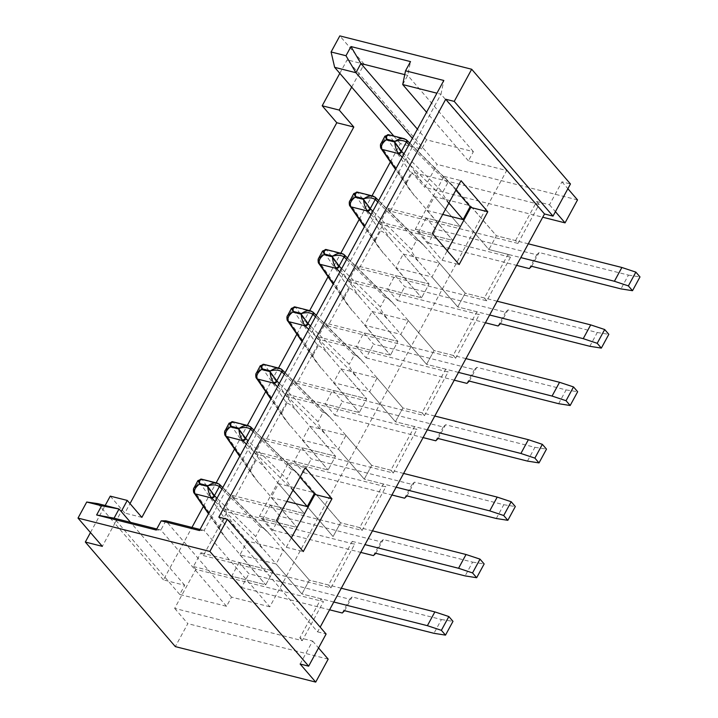 <?xml version="1.0" encoding="UTF-8"?>
<svg xmlns="http://www.w3.org/2000/svg" width="718" height="718" viewBox="0 0 718 718"><rect width="100%" height="100%" fill="white"/><g stroke="black" fill="none" stroke-linecap="round" stroke-linejoin="round"><path stroke-width="0.54" stroke-dasharray="3.59 2.69" d="M218.828 517.148L317.598 631.867L320.174 627.128M300.034 477.165L288.169 463.379L259.494 516.197L286.258 547.278L291.409 537.791M390.368 161.99L400.339 143.636L421.61 149.012L426.591 139.831L473.386 151.66L468.396 160.841L506.684 170.525L269.806 606.8L204.118 530.503L440.996 94.229L436.912 93.196M506.684 170.525L440.996 94.229L443.823 80.479M455.876 190.144L444.011 176.359L415.336 229.177L442.1 260.257L447.242 250.77M203.338 555.57L330.953 587.845L354.647 544.217L227.032 511.943L203.338 555.57L200.905 552.743L193.429 566.52L195.861 569.347L323.477 601.621L302.278 640.653L174.662 608.379L195.861 569.347M110.258 496.129L124.851 513.083L130.003 503.596M339.811 73.335L347.135 59.854L437.145 164.404L424.679 187.371L542.736 217.222M528.295 243.815L496.389 235.746L515.533 240.593L517.965 243.42L390.35 211.146L411.54 172.105L424.679 187.371M390.35 211.146L387.917 208.319L380.432 222.095L382.865 224.922L510.48 257.197L508.048 254.369L488.904 249.523L463.119 219.573L488.904 249.523L496.389 235.746L470.604 205.797L470.119 206.685M510.48 257.197L486.795 300.824L359.179 268.55L382.865 224.922M359.179 268.55L356.747 265.723L349.271 279.499L351.703 282.327L479.319 314.601L455.625 358.228L328.009 325.954L351.703 282.327M328.009 325.954L325.577 323.127L318.101 336.904L320.533 339.731L448.149 372.005L424.464 415.632L296.848 383.358L320.533 339.731M296.848 383.358L294.416 380.531L286.931 394.308L289.363 397.135L416.978 429.409L393.293 473.036L265.678 440.762L289.363 397.135M265.678 440.762L263.246 437.935L255.761 451.712L258.193 454.539L385.808 486.813L362.123 530.44L234.508 498.166L258.193 454.539M234.508 498.166L232.076 495.339L224.599 509.116L227.032 511.943M174.662 608.379L187.802 623.637L175.336 646.604M90.468 532.568L105.178 505.481M330.953 587.845L328.521 585.017L352.215 541.39L354.647 544.217M300.142 664.015L312.608 641.057L299.846 637.826L321.045 598.794L323.477 601.621M299.846 637.826L302.278 640.653M328.521 585.017L309.377 580.171L283.592 550.221L276.116 563.998L239.956 554.852L247.432 541.076L283.592 550.221M341.283 588.239L309.377 580.171L301.901 593.948L276.116 563.998M193.896 492.692A2.746 2.226 145.2 0 1 194.102 490.816L219.546 527.407C219.205 528.367 220.3 530.701 222.831 534.407L265.741 584.811L239.956 554.852M193.429 566.52L265.741 584.811L273.226 571.034L247.432 541.076M286.859 501.433L271.126 497.448L278.602 483.672L314.762 492.817L314.278 493.706M340.942 368.864L377.094 378.009L369.617 391.786L333.457 382.64L340.942 368.864L366.727 398.822L294.416 380.531M403.274 254.055L439.434 263.201L431.949 276.977L395.797 267.832L403.274 254.055L429.059 284.014L356.747 265.723M269.806 606.8L231.519 597.116L226.538 606.297L179.742 594.468L184.732 585.287L163.462 579.902L191.957 527.425M203.365 506.414L216.154 482.846M234.535 449.01L247.324 425.442M265.696 391.606L278.494 368.038M296.866 334.202L309.664 310.634M328.036 276.798L340.826 253.23M359.206 219.394L371.996 195.826M442.701 214.413L426.959 210.428L434.444 196.651L470.604 205.797M372.103 311.459L408.264 320.605L400.788 334.382L364.627 325.236L372.103 311.459L397.898 341.418L325.577 323.127M309.772 426.268L345.932 435.413L338.447 449.19L302.287 440.044L309.772 426.268L335.557 456.226L263.246 437.935M362.123 530.44L359.691 527.613L383.376 483.986L385.808 486.813M359.691 527.613L340.547 522.767L314.762 492.817M372.454 530.835L340.547 522.767L333.071 536.543L307.277 506.594L333.071 536.543L340.547 522.767L302.314 478.359L250.241 426.815A2.746 1.786 134.7 0 1 250.923 427.165M225.066 435.287A2.746 2.226 145.2 0 1 225.264 433.412L250.717 470.003C250.367 470.963 251.462 473.297 254.001 477.003L296.911 527.407L271.126 497.448M224.599 509.116L296.911 527.407L304.387 513.63L278.602 483.672M393.293 473.036L390.861 470.209L414.546 426.582L416.978 429.409M390.861 470.209L371.718 465.363L345.932 435.413M403.624 473.431L371.718 465.363L364.241 479.139L338.447 449.19M256.227 377.883A2.746 2.226 145.2 0 1 256.434 376.008L281.887 412.599C281.537 413.559 282.632 415.893 285.172 419.599L328.081 470.003L302.287 440.044M255.761 451.712L328.081 470.003L335.557 456.226L301.524 447.619L311.262 458.919L412.078 484.417L414.448 482.137L503.776 504.727L496.291 518.504M424.464 415.632L422.031 412.805L445.716 369.178L448.149 372.005M422.031 412.805L402.888 407.959L377.094 378.009M434.785 416.027L402.888 407.959L395.403 421.735L369.617 391.786M287.397 320.479A2.746 2.226 145.2 0 1 287.604 318.604L313.057 355.195C312.707 356.155 313.802 358.488 316.342 362.195L359.251 412.599L333.457 382.64M286.931 394.308L359.251 412.599L366.727 398.822L332.694 390.215L342.432 401.515L443.248 427.013L445.609 424.733L534.946 447.323L527.461 461.1M455.625 358.228L453.193 355.401L476.887 311.774L479.319 314.601M453.193 355.401L434.049 350.555L408.264 320.605M465.955 358.623L434.049 350.555L426.573 364.331L400.788 334.382M318.568 263.075A2.746 2.226 145.2 0 1 318.774 261.199L344.218 297.791C343.877 298.751 344.972 301.084 347.503 304.791L390.412 355.195L364.627 325.236M318.101 336.904L390.412 355.195L397.898 341.418L363.864 332.811L373.593 344.11L474.41 369.608L476.779 367.329L566.107 389.919L558.631 403.695M486.795 300.824L484.363 297.997L508.048 254.369M484.363 297.997L465.219 293.15L439.434 263.201M497.125 301.219L465.219 293.15L457.743 306.927L431.949 276.977M349.738 205.671A2.746 2.226 145.2 0 1 349.935 203.795L375.388 240.386C375.038 241.347 376.133 243.68 378.673 247.387L421.583 297.791L395.797 267.832M349.271 279.499L421.583 297.791L429.059 284.014L395.035 275.407L404.764 286.706L505.58 312.204L507.949 309.925L597.277 332.515L589.801 346.291M317.598 631.867L326.107 634.021M517.965 243.42L539.155 204.379L411.54 172.105M408.991 144.632L447.7 182.946C448.4 182.184 450.59 183.593 454.279 187.165L496.389 235.746L488.904 249.523L520.81 257.591M380.899 148.267A2.746 2.226 145.2 0 1 381.105 146.391L406.559 182.982C406.209 183.943 407.303 186.276 409.843 189.983L452.753 240.386L426.959 210.428M380.432 222.095L452.753 240.386L460.229 226.61L434.444 196.651M577.523 199.909L437.145 164.404M515.533 240.593L536.723 201.552L549.485 204.783L561.952 181.825L570.46 183.97M561.952 181.825L567.884 188.717M351.676 87.12L364.143 64.153L347.135 59.854M364.143 64.153L339.82 35.9M163.462 579.902L114.799 523.386L121.234 511.539M400.339 143.636L393.814 136.061M328.18 659.142L187.802 623.637M468.396 160.841L426.564 112.259M231.519 597.116L165.84 520.819L160.85 530.01L156.192 530.028M200.035 529.471L204.118 530.503L199.46 530.53M226.538 606.297L160.85 530.01L156.766 528.978M179.742 594.468L114.054 518.172M184.732 585.287L130.541 522.345M97.774 503.614L114.799 523.386L102.333 546.353M421.61 149.012L412.41 138.332M426.591 139.831L417.4 129.141M473.386 151.66L407.698 75.363L404.746 74.618M402.708 84.553L407.698 75.363L410.516 61.613M141.868 517.382L124.851 513.083M549.485 204.783L555.418 211.675M536.723 201.552L539.155 204.379M312.608 641.057L318.541 647.95M406.559 182.982L411.54 173.801L386.096 137.21A2.746 2.226 145.2 0 1 389.614 135.63L421.996 182.192L460.229 226.61L387.917 208.319M352.215 541.39L364.977 544.612M383.376 483.986L364.241 479.139L371.718 465.363L333.484 420.954L281.402 369.411A2.746 1.786 134.7 0 1 282.093 369.761M414.546 426.582L395.403 421.735L402.888 407.959L364.645 363.55L312.572 312.007A2.746 1.786 134.7 0 1 313.263 312.357M445.716 369.178L426.573 364.331L434.049 350.555L395.815 306.146L343.743 254.603A2.746 1.786 134.7 0 1 344.425 254.953M476.887 311.774L457.743 306.927L465.219 293.15L426.986 248.742L374.913 197.199A2.746 1.786 134.7 0 1 375.595 197.549M321.045 598.794L301.901 593.948L309.377 580.171L271.144 535.763L219.071 484.219A2.746 1.786 134.7 0 1 219.753 484.569M250.717 470.003L255.707 460.821L230.254 424.23A2.746 2.226 145.2 0 1 233.772 422.651L266.154 469.213L304.387 513.63L232.076 495.339M219.546 527.407L224.537 518.225L199.083 481.634A2.746 2.226 145.2 0 1 202.602 480.055L234.983 526.617L273.226 571.034L200.905 552.743M288.169 463.379L305.186 467.687M259.494 516.197L276.511 520.496M286.258 547.278L303.274 551.577M444.011 176.359L461.028 180.667M415.336 229.177L432.353 233.476M442.1 260.257L459.116 264.556M421.996 182.192C416.341 175.856 412.859 173.056 411.54 173.801M426.196 218.003L418.72 231.779L452.753 240.386L460.229 226.61L426.196 218.003L435.934 229.302L536.75 254.8L539.119 252.521L628.447 275.111L620.962 288.887M418.72 231.779L428.449 243.079L435.934 229.302M529.265 268.577L536.75 254.8M428.449 243.079L516.592 265.373M531.634 266.297L539.119 252.521M447.7 182.946L442.719 192.128L404.001 153.814M448.903 202.988C444.469 197.333 442.405 193.707 442.719 192.128M628.447 275.111L639.989 276.924M458.156 191.338L406.074 139.795A2.746 1.786 134.7 0 1 406.765 140.145M386.096 137.21L385.844 136.923A2.746 2.316 -46.7 0 1 389.192 135.181L406.074 139.795L404.755 138.879M406.056 139.543A2.746 1.885 -54.7 0 0 405.517 139.31M389.192 135.181L388.402 134.688M380.666 144.255L380.899 146.032L385.844 136.923L385.01 136.151M381.105 146.391L380.899 146.032A2.746 2.091 -25 0 0 380.675 147.899M375.388 240.386L380.378 231.205L354.925 194.614A2.746 2.226 145.2 0 1 358.444 193.034L390.825 239.597C385.171 233.26 381.689 230.46 380.378 231.205M390.825 239.597L429.059 284.014L421.583 297.791L387.549 289.183L395.035 275.407M387.549 289.183L397.287 300.483L404.764 286.706M498.104 325.981L505.58 312.204M397.287 300.483L485.422 322.777M500.464 323.701L507.949 309.925M489.649 314.996L457.743 306.927L419.5 262.519C413.999 255.904 411.351 251.569 411.549 249.532L372.83 211.218M377.821 202.036L416.53 240.351L411.549 249.532M416.53 240.351C417.23 239.588 419.42 240.997 423.117 244.569L426.986 248.742M597.277 332.515L608.828 334.328M354.925 194.614L354.674 194.327A2.746 2.316 -46.7 0 1 358.022 192.586L374.913 197.199L373.584 196.283M374.886 196.947A2.746 1.885 -54.7 0 0 374.347 196.714M358.022 192.586L357.232 192.092M349.495 201.659L349.729 203.436L354.674 194.327L353.848 193.555M349.935 203.795L349.729 203.436A2.746 2.091 -25 0 0 349.504 205.303M344.218 297.791L349.208 288.609L323.755 252.018A2.746 2.226 145.2 0 1 327.273 250.438L359.655 297.001C354.001 290.664 350.519 287.864 349.208 288.609M359.655 297.001L397.898 341.418L390.412 355.195L356.388 346.588L363.864 332.811M356.388 346.588L366.117 357.887L373.593 344.11M466.933 383.385L474.41 369.608M366.117 357.887L454.252 380.181M469.303 381.105L476.779 367.329M458.479 372.4L426.573 364.331L388.339 319.923C382.829 313.308 380.181 308.973 380.378 306.936L341.669 268.622M346.65 259.44L385.369 297.755L380.378 306.936M385.369 297.755C386.06 296.992 388.259 298.401 391.947 301.973L395.815 306.146M566.107 389.919L577.658 391.732M323.755 252.018L323.513 251.731A2.746 2.316 -46.7 0 1 326.852 249.99L343.743 254.603L342.423 253.687M343.716 254.351A2.746 1.885 -54.7 0 0 343.186 254.118M326.852 249.99L325.649 249.442M318.325 259.063L318.568 260.84L323.513 251.731L322.678 250.959M318.774 261.199L318.568 260.84A2.746 2.091 -25 0 0 318.334 262.707M313.057 355.195L318.038 346.013L292.594 309.422A2.746 2.226 145.2 0 1 296.103 307.842L328.494 354.405C322.84 348.068 319.348 345.268 318.038 346.013M328.494 354.405L366.727 398.822L359.251 412.599L325.218 403.992L332.694 390.215M325.218 403.992L334.947 415.291L342.432 401.515M435.763 440.789L443.248 427.013M334.947 415.291L423.09 437.585M438.133 438.51L445.609 424.733M427.309 429.804L395.403 421.735L357.169 377.327C351.667 370.712 349.011 366.377 349.208 364.34L310.499 326.026M315.489 316.844L354.198 355.159L349.208 364.34M354.198 355.159C354.889 354.396 357.088 355.805 360.777 359.377L364.645 363.55M534.946 447.323L546.488 449.136M292.594 309.422L292.343 309.135A2.746 2.316 -46.7 0 1 295.69 307.394L312.572 312.007L311.253 311.091M312.554 311.756A2.746 1.885 -54.7 0 0 312.016 311.522M295.69 307.394L294.892 306.9M287.155 316.467L287.397 318.245L292.343 309.135L291.508 308.363M287.604 318.604L287.397 318.245A2.746 2.091 -25 0 0 287.164 320.111M281.887 412.599L286.868 403.417L261.424 366.826A2.746 2.226 145.2 0 1 264.942 365.247L297.324 411.809C291.67 405.473 288.187 402.672 286.868 403.417M297.324 411.809L335.557 456.226L328.081 470.003L294.048 461.396L301.524 447.619M294.048 461.396L303.777 472.695L311.262 458.919M404.593 498.193L412.078 484.417M303.777 472.695L391.92 494.989M406.962 495.914L414.448 482.137M396.139 487.208L364.241 479.139L325.999 434.731C320.497 428.116 317.841 423.782 318.047 421.744L279.329 383.43M284.319 374.249L323.028 412.563L318.047 421.744M323.028 412.563C323.728 411.8 325.918 413.209 329.607 416.781L333.484 420.954M503.776 504.727L515.318 506.54M261.424 366.826L261.173 366.539A2.746 2.316 -46.7 0 1 264.52 364.798L281.402 369.411L280.083 368.496M281.384 369.16A2.746 1.885 -54.7 0 0 280.846 368.926M264.52 364.798L263.73 364.304M255.994 373.872L256.227 375.649L261.173 366.539L260.338 365.767M256.434 376.008L256.227 375.649A2.746 2.091 -25 0 0 256.003 377.515M266.154 469.213C260.499 462.877 257.017 460.076 255.707 460.821M270.363 505.023L262.878 518.8L296.911 527.407L304.387 513.63L270.363 505.023L280.092 516.323L380.908 541.821L383.277 539.541L472.606 562.131L465.129 575.908M262.878 518.8L272.616 530.099L280.092 516.323M373.432 555.597L380.908 541.821M272.616 530.099L360.75 552.393M375.792 553.318L383.277 539.541M253.149 431.653L291.858 469.967L286.877 479.148L248.159 440.834M293.061 490.008C288.636 484.354 286.572 480.728 286.877 479.148M291.858 469.967C292.558 469.204 294.748 470.613 298.446 474.185L302.314 478.359M472.606 562.131L484.156 563.944M230.254 424.23L230.002 423.943A2.746 2.316 -46.7 0 1 233.35 422.202L250.241 426.815L248.913 425.9M250.214 426.564A2.746 1.885 -54.7 0 0 249.676 426.33M233.35 422.202L232.56 421.708M224.824 431.276L225.057 433.053L230.002 423.943L229.177 423.171M225.264 433.412L225.057 433.053A2.746 2.091 -25 0 0 224.833 434.92M234.983 526.617C229.329 520.281 225.847 517.481 224.537 518.225M239.193 562.427L231.717 576.204L265.741 584.811L273.226 571.034L239.193 562.427L248.922 573.727L349.738 599.225L352.107 596.945L441.435 619.535L433.959 633.312M231.717 576.204L241.445 587.504L248.922 573.727M342.262 613.001L349.738 599.225M241.445 587.504L329.58 609.797M344.631 610.722L352.107 596.945M333.807 602.016L301.901 593.948L263.668 549.539C258.157 542.925 255.509 538.59 255.707 536.552L216.998 498.238M221.979 489.057L260.697 527.371L255.707 536.552M260.697 527.371C261.388 526.608 263.587 528.017 267.276 531.589L271.144 535.763M441.435 619.535L452.986 621.348M199.083 481.634L198.841 481.347A2.746 2.316 -46.7 0 1 202.18 479.606L219.071 484.219L217.751 483.304M219.044 483.968A2.746 1.885 -54.7 0 0 218.514 483.735M202.18 479.606L200.977 479.059M193.654 488.68L193.896 490.457L198.841 481.347L198.006 480.575M194.102 490.816L193.896 490.457A2.746 2.091 -25 0 0 193.663 492.324M402.197 157.143L448.768 203.23M414.51 195.969L395.753 168.999M371.026 214.547L419.5 262.519M383.349 253.373L364.591 226.403M339.865 271.951L388.339 319.923M352.179 310.777L333.421 283.807M308.695 329.356L357.169 377.327M321.009 368.181L302.251 341.212M277.525 386.76L325.999 434.731M289.839 425.586L271.081 398.616M246.355 444.164L292.935 490.25M258.677 482.99L239.92 456.02M215.194 501.568L263.668 549.539M227.507 540.394L208.75 513.424M409.798 143.142L454.279 187.165M409.843 189.983L395.537 169.412M378.628 200.546L423.117 244.569M378.673 247.387L364.367 226.816M347.458 257.95L391.947 301.973M347.503 304.791L333.197 284.22M316.297 315.355L360.777 359.377M316.342 362.195L302.027 341.624M285.127 372.759L329.607 416.781M285.172 419.599L270.865 399.029M253.957 430.163L298.446 474.185M254.001 477.003L239.695 456.433M222.786 487.567L267.276 531.589M222.831 534.407L208.525 513.837"/><path stroke-width="1.08" d="M331.949 498.768L303.274 551.577L276.511 520.496L305.186 467.687L331.949 498.768L314.933 494.46L300.034 477.165M320.174 627.128L544.504 213.964L445.725 99.246L218.828 517.148L227.328 519.293L326.107 634.021L308.65 666.169L300.142 664.015L315.714 682.1L175.336 646.604L85.325 542.045L90.468 532.568M459.116 264.556L432.353 233.476L461.028 180.667L487.782 211.747L459.116 264.556M291.409 537.791L314.933 494.46M447.242 250.77L470.775 207.439L455.876 190.144M130.003 503.596L336.796 122.733L322.194 105.779L339.811 73.335M105.178 505.481L110.258 496.129L127.274 500.428L141.868 517.382L353.812 127.032L339.21 110.078L351.676 87.12L334.651 67.339L355.922 72.715L345.977 55.735L350.967 46.553L410.516 61.613L405.535 70.795L443.823 80.479L199.46 530.53L161.182 520.846L156.192 530.028L96.634 514.968L101.624 505.786L86.734 502.026L78.011 518.091L209.88 551.442L308.65 666.169M314.278 493.706L307.277 506.594L286.859 501.433M191.957 527.425L203.365 506.414M216.154 482.846L234.535 449.01M247.324 425.442L265.696 391.606M278.494 368.038L296.866 334.202M309.664 310.634L328.036 276.798M340.826 253.23L359.206 219.394M371.996 195.826L390.368 161.99M470.119 206.685L463.119 219.573L442.701 214.413M209.88 551.442L227.328 519.293M553.004 216.118L454.234 101.391L471.69 69.251L570.46 183.97L553.004 216.118L544.504 213.964M445.725 99.246L454.234 101.391M542.736 217.222L565.057 222.867L577.523 199.909L567.884 188.717M78.011 518.091L102.333 546.353L85.325 542.045M345.977 55.735L331.088 51.974L339.82 35.9L471.69 69.251M121.234 511.539L127.274 500.428M393.814 136.061L351.676 87.12M315.714 682.1L328.18 659.142L318.541 647.95M436.912 93.196L402.708 84.553L405.535 70.795M426.564 112.259L402.708 84.553M161.182 520.846L165.84 520.819L200.035 529.471M130.541 522.345L119.044 508.99L114.054 518.172L156.766 528.978M86.734 502.026L97.774 503.614L119.044 508.99L101.624 505.786M412.41 138.332L355.922 72.715L360.903 63.534L417.4 129.141M404.746 74.618L360.903 63.534L350.967 46.553M353.812 127.032L336.796 122.733M339.21 110.078L322.194 105.779M331.088 51.974L334.651 67.339M555.418 211.675L565.057 222.867M114.054 518.172L96.634 514.968M470.775 207.439L487.782 211.747M516.592 265.373L529.265 268.577L531.634 266.297L620.962 288.887L632.513 290.7L628.376 285.899L635.852 272.122L621.878 267.482L528.295 243.815M632.513 290.7L639.989 276.924L635.852 272.122M621.878 267.482L614.402 281.259L520.81 257.591M463.119 219.573L448.903 202.988M614.402 281.259L628.376 285.899M409.798 143.142L406.765 140.145A2.746 1.786 134.7 0 1 406.774 142.442L408.991 144.632M404.001 153.814L401.793 151.624A2.746 1.786 134.7 0 1 398.598 153.58L402.197 157.143M401.793 151.624L401.443 151.229A2.746 1.66 -36.7 0 1 398.104 152.97L398.598 153.58L382.129 149.416A2.746 2.226 145.2 0 1 381.123 148.689A2.746 2.226 145.2 0 1 380.899 148.267M398.104 152.97C396.201 149.945 395.071 146.292 394.712 142.002L401.443 151.229L406.388 142.119A2.746 1.885 -54.7 0 0 406.056 139.543M404.755 138.879L404.153 138.673M404.099 138.664C401.371 138.134 398.364 139.014 395.088 141.311L386.562 139.157C386.464 136.007 387.056 134.508 388.321 134.67L404.099 138.664M406.774 142.442L406.388 142.119C403.57 140.27 399.8 140.01 395.088 141.311L394.712 142.002L386.185 139.848L386.562 139.157L384.92 136.16L380.666 144.255M380.998 143.385L386.185 139.848C382.254 143.044 380.782 146.041 381.77 148.841A2.746 2.091 -25 0 1 380.675 147.899L395.537 169.412M395.753 168.999L381.77 148.841M485.422 322.777L498.104 325.981L500.464 323.701L589.801 346.291L601.343 348.104L597.205 343.303L604.691 329.526L590.708 324.886L497.125 301.219M601.343 348.104L608.828 334.328L604.691 329.526M590.708 324.886L583.231 338.663L489.649 314.996M583.231 338.663L597.205 343.303M378.628 200.546L375.595 197.549A2.746 1.786 134.7 0 1 375.613 199.846L377.821 202.036M372.83 211.218L370.623 209.028A2.746 1.786 134.7 0 1 367.428 210.984L371.026 214.547M370.623 209.028L370.273 208.633A2.746 1.66 -36.7 0 1 366.934 210.374L367.428 210.984L350.958 206.82A2.746 2.226 145.2 0 1 349.953 206.093A2.746 2.226 145.2 0 1 349.738 205.671M366.934 210.374C365.031 207.349 363.9 203.697 363.541 199.407L370.273 208.633L375.227 199.523A2.746 1.885 -54.7 0 0 374.886 196.947M373.584 196.283L372.992 196.077M372.929 196.068C370.201 195.538 367.194 196.418 363.918 198.715L355.392 196.561C355.293 193.411 355.886 191.912 357.151 192.074L372.929 196.068M375.613 199.846L375.227 199.523C372.4 197.674 368.639 197.414 363.918 198.715L363.541 199.407L355.015 197.253L355.392 196.561L353.759 193.564L349.495 201.659M349.828 200.789L355.015 197.253C351.084 200.448 349.612 203.445 350.599 206.245A2.746 2.091 -25 0 1 349.504 205.303L364.367 226.816M364.591 226.403L350.599 206.245M454.252 380.181L466.933 383.385L469.303 381.105L558.631 403.695L570.173 405.508L566.044 400.707L573.52 386.93L559.546 382.29L465.955 358.623M570.173 405.508L577.658 391.732L573.52 386.93M559.546 382.29L552.061 396.067L458.479 372.4M552.061 396.067L566.044 400.707M347.458 257.95L344.425 254.953A2.746 1.786 134.7 0 1 344.443 257.25L346.65 259.44M341.669 268.622L339.452 266.432A2.746 1.786 134.7 0 1 336.257 268.388L339.865 271.951M339.452 266.432L339.111 266.037A2.746 1.66 -36.7 0 1 335.764 267.778L336.257 268.388L319.797 264.224A2.746 2.226 145.2 0 1 318.783 263.497A2.746 2.226 145.2 0 1 318.568 263.075M335.764 267.778C333.87 264.754 332.739 261.101 332.38 256.811L339.111 266.037L344.057 256.927A2.746 1.885 -54.7 0 0 343.716 254.351L342.423 253.687M341.759 253.472C339.031 252.942 336.033 253.822 332.748 256.12L324.222 253.966C324.132 250.815 324.716 249.317 325.99 249.478L341.759 253.472M344.443 257.25L344.057 256.927C341.238 255.078 337.469 254.818 332.748 256.12L332.38 256.811L323.854 254.657L324.222 253.966L322.588 250.968L318.648 258.229L323.854 254.657C319.914 257.852 318.442 260.849 319.438 263.65A2.746 2.091 -25 0 1 318.334 262.707L333.197 284.22M318.325 259.063L318.648 258.229M333.421 283.807L319.438 263.65M423.09 437.585L435.763 440.789L438.133 438.51L527.461 461.1L539.012 462.913L534.874 458.111L542.35 444.334L528.376 439.694L434.785 416.027M539.012 462.913L546.488 449.136L542.35 444.334M528.376 439.694L520.891 453.471L427.309 429.804M520.891 453.471L534.874 458.111M316.297 315.355L313.263 312.357A2.746 1.786 134.7 0 1 313.272 314.655L315.489 316.844M310.499 326.026L308.291 323.836A2.746 1.786 134.7 0 1 305.096 325.792L308.695 329.356M308.291 323.836L307.941 323.441A2.746 1.66 -36.7 0 1 304.594 325.182L305.096 325.792L288.627 321.628A2.746 2.226 145.2 0 1 287.613 320.901A2.746 2.226 145.2 0 1 287.397 320.479M304.594 325.182C302.7 322.158 301.569 318.505 301.21 314.215L307.941 323.441L312.886 314.331A2.746 1.885 -54.7 0 0 312.554 311.756M311.253 311.091L310.652 310.885M310.598 310.876C307.869 310.347 304.863 311.226 301.587 313.524L293.052 311.37C292.962 308.219 293.545 306.721 294.82 306.882L310.598 310.876M313.272 314.655L312.886 314.331C310.068 312.483 306.299 312.222 301.587 313.524L301.21 314.215L292.684 312.061L293.052 311.37L291.418 308.372L287.155 316.467M287.496 315.597L292.684 312.061C288.744 315.256 287.272 318.254 288.268 321.054A2.746 2.091 -25 0 1 287.164 320.111M302.251 341.212L288.268 321.054M391.92 494.989L404.593 498.193L406.962 495.914L496.291 518.504L507.841 520.317L503.704 515.515L511.189 501.738L497.206 497.098L403.624 473.431M507.841 520.317L515.318 506.54L511.189 501.738M497.206 497.098L489.73 510.875L396.139 487.208M489.73 510.875L503.704 515.515M285.127 372.759L282.093 369.761A2.746 1.786 134.7 0 1 282.102 372.059L284.319 374.249M279.329 383.43L277.121 381.24A2.746 1.786 134.7 0 1 273.926 383.197L277.525 386.76M277.121 381.24L276.771 380.845A2.746 1.66 -36.7 0 1 273.432 382.586L273.926 383.197L257.457 379.032A2.746 2.226 145.2 0 1 256.452 378.305A2.746 2.226 145.2 0 1 256.227 377.883M273.432 382.586C271.53 379.562 270.399 375.909 270.04 371.619L276.771 380.845L281.716 371.736A2.746 1.885 -54.7 0 0 281.384 369.16L279.473 368.316M280.083 368.496L279.481 368.289M279.428 368.28C276.699 367.751 273.693 368.63 270.417 370.928L261.89 368.774C261.792 365.624 262.384 364.125 263.65 364.286L279.428 368.28M282.102 372.059L281.716 371.736C278.898 369.887 275.129 369.626 270.417 370.928L270.04 371.619L261.514 369.465L261.89 368.774L260.248 365.776L255.994 373.872M256.326 373.001L261.514 369.465C257.582 372.66 256.111 375.658 257.098 378.458A2.746 2.091 -25 0 1 256.003 377.515L270.865 399.029M271.081 398.616L257.098 378.458M360.75 552.393L373.432 555.597L375.792 553.318L465.129 575.908L476.671 577.721L472.534 572.919L480.019 559.142L466.036 554.502L372.454 530.835M476.671 577.721L484.156 563.944L480.019 559.142M466.036 554.502L458.56 568.279L364.977 544.612M307.277 506.594L293.061 490.008M458.56 568.279L472.534 572.919M253.957 430.163L250.923 427.165A2.746 1.786 134.7 0 1 250.941 429.463L253.149 431.653M248.159 440.834L245.951 438.644A2.746 1.786 134.7 0 1 242.756 440.601L246.355 444.164M245.951 438.644L245.601 438.249A2.746 1.66 -36.7 0 1 242.262 439.99L242.756 440.601L226.287 436.436A2.746 2.226 145.2 0 1 225.281 435.709A2.746 2.226 145.2 0 1 225.066 435.287M242.262 439.99C240.359 436.966 239.238 433.313 238.87 429.023L245.601 438.249L250.555 429.14A2.746 1.885 -54.7 0 0 250.214 426.564M248.913 425.9L248.32 425.693M248.257 425.684C245.529 425.155 242.522 426.034 239.247 428.332L230.72 426.178C230.622 423.028 231.214 421.529 232.488 421.69L248.257 425.684M250.941 429.463L250.555 429.14C247.728 427.291 243.967 427.031 239.247 428.332L238.87 429.023L230.343 426.869L230.72 426.178L229.087 423.18L224.824 431.276M225.165 430.405L230.343 426.869C226.412 430.064 224.94 433.062 225.937 435.862A2.746 2.091 -25 0 1 224.833 434.92L239.695 456.433M239.92 456.02L225.937 435.862M329.58 609.797L342.262 613.001L344.631 610.722L433.959 633.312L445.501 635.125L441.373 630.323L448.849 616.547L434.875 611.907L341.283 588.239M445.501 635.125L452.986 621.348L448.849 616.547M434.875 611.907L427.389 625.683L333.807 602.016M427.389 625.683L441.373 630.323M222.786 487.567L219.753 484.569A2.746 1.786 134.7 0 1 219.771 486.867L221.979 489.057M216.998 498.238L214.781 496.048A2.746 1.786 134.7 0 1 211.586 498.005L215.194 501.568M214.781 496.048L214.44 495.653A2.746 1.66 -36.7 0 1 211.092 497.394L211.586 498.005L195.125 493.84A2.746 2.226 145.2 0 1 194.111 493.113A2.746 2.226 145.2 0 1 193.896 492.692M211.092 497.394C209.198 494.37 208.067 490.717 207.708 486.427L214.44 495.653L219.385 486.544A2.746 1.885 -54.7 0 0 219.044 483.968M217.751 483.304L217.15 483.097M217.087 483.088C214.359 482.559 211.361 483.438 208.076 485.736L199.55 483.582C199.46 480.432 200.044 478.933 201.318 479.094L217.087 483.088M219.771 486.867L219.385 486.544C216.567 484.695 212.797 484.435 208.076 485.736L207.708 486.427L199.182 484.273L199.55 483.582L197.917 480.584L193.654 488.68M193.995 487.809L199.182 484.273C195.242 487.468 193.77 490.466 194.766 493.266A2.746 2.091 -25 0 1 193.663 492.324L208.525 513.837M208.75 513.424L194.766 493.266M448.768 203.23L450.671 205.115M292.935 490.25L294.829 492.135M406.765 140.145L404.144 138.7M388.393 134.715L384.974 136.223M381.061 143.421C380.396 143.959 380.271 145.458 380.675 147.908M375.595 197.549L372.974 196.104M357.223 192.119L353.812 193.627M349.899 200.825C349.235 201.363 349.101 202.862 349.504 205.312M344.425 254.953L343.698 254.334M326.053 249.523L322.642 251.031M318.729 258.229C318.065 258.767 317.93 260.266 318.343 262.716M302.027 341.624L287.173 320.12C286.769 317.67 286.895 316.171 287.559 315.633M313.263 312.357L310.643 310.912M294.892 306.927L291.472 308.435M282.093 369.761L281.357 369.142M263.721 364.331L260.302 365.839M256.389 373.037C255.725 373.575 255.599 375.074 256.003 377.524M250.923 427.165L248.302 425.72M232.551 421.735L229.141 423.243M225.228 430.441C224.563 430.979 224.429 432.478 224.833 434.928M219.753 484.569L217.141 483.124M201.381 479.139L197.971 480.647M194.057 487.845C193.393 488.384 193.259 489.882 193.672 492.333"/></g></svg>

